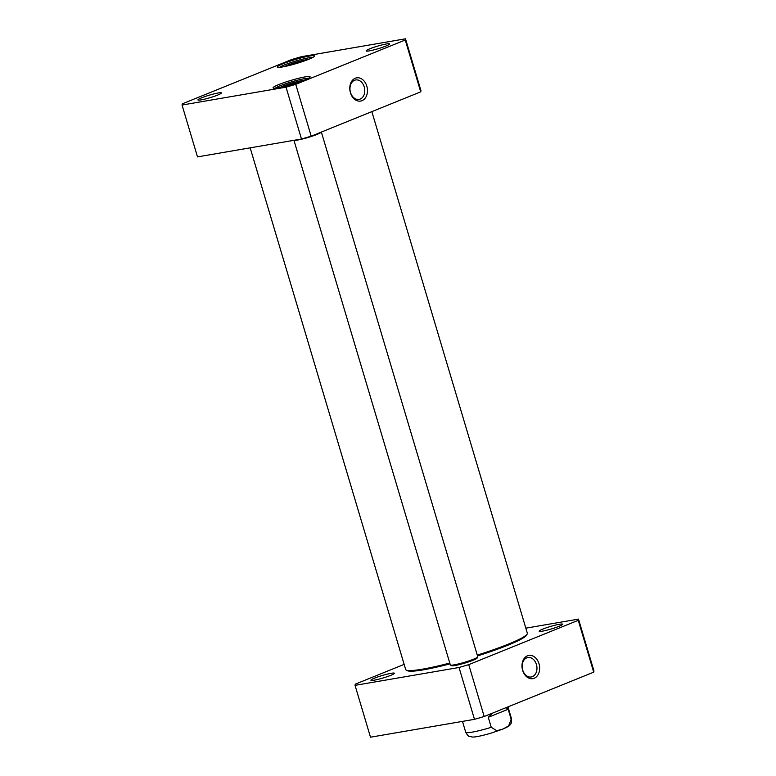 <?xml version="1.0" encoding="UTF-8"?>
<svg xmlns="http://www.w3.org/2000/svg" width="776" height="776" viewBox="0 0 776 776"><rect width="100%" height="100%" fill="white"/><g stroke="black" fill="none" stroke-linecap="round" stroke-linejoin="round"><path stroke-width="1.16" d="M350.51 92.46A9.865 7.323 -99.8 0 1 355.699 79.957A9.865 7.323 -99.8 0 1 364.594 88.435A9.865 7.323 -99.8 0 1 359.045 99.406A9.865 7.323 -99.8 0 1 350.51 92.46M290.408 65.184L302.727 61.508M286.063 86.039L298.372 82.363M286.034 87.174L182.04 105.041L182.292 103.838L291.805 59.5L301.515 56.667L405.509 38.8L405.256 40.003L295.743 84.351L286.034 87.174L301.495 139.02L311.195 136.188L420.708 91.849L420.961 90.647L405.509 38.8M278.836 84.545A19.332 2.066 -16.6 0 0 273.249 88.057A19.332 2.066 -16.6 0 0 292.193 84.332A19.332 2.066 -16.6 0 0 310.08 77.076A19.332 2.066 -16.6 0 0 299.555 78.066A19.332 2.066 -16.6 0 0 278.836 84.545M201.576 97.824A12.251 1.31 -16.6 0 0 198.035 100.046A12.251 1.31 -16.6 0 0 210.034 97.689A12.251 1.31 -16.6 0 0 221.383 93.091A12.251 1.31 -16.6 0 0 214.709 93.712A12.251 1.31 -16.6 0 0 201.576 97.824M369.793 48.801A12.251 1.31 -16.6 0 0 366.253 51.032A12.251 1.31 -16.6 0 0 378.261 48.675A12.251 1.31 -16.6 0 0 389.6 44.067A12.251 1.31 -16.6 0 0 382.927 44.698A12.251 1.31 -16.6 0 0 369.793 48.801M283.182 63.69A19.332 2.066 -16.6 0 0 277.595 67.202A19.332 2.066 -16.6 0 0 296.539 63.477A19.332 2.066 -16.6 0 0 314.425 56.221A19.332 2.066 -16.6 0 0 303.901 57.201A19.332 2.066 -16.6 0 0 283.182 63.69M290.583 84.807L290.428 84.274M294.928 63.952L294.773 63.419M182.04 105.041L197.502 156.888L301.495 139.02M279.651 67.318A17.896 1.911 163.4 0 1 284.54 64.893A17.896 1.911 163.4 0 1 312.776 57.443M275.296 88.173A17.896 1.911 163.4 0 1 280.185 85.748A17.896 1.911 163.4 0 1 308.431 78.298M350.442 92.781A11.776 8.74 80.2 0 0 365.622 97.524A11.776 8.74 80.2 0 0 359.831 78.085A11.776 8.74 80.2 0 0 350.442 92.781M420.708 91.849L405.256 40.003M311.195 136.188L295.743 84.351M506.01 707.663L508.173 709.254L511.161 719.255L508.629 725.938L502.916 729.042L496.795 730.73L491.247 727.316L488.269 717.315L492.459 713.154M488.269 717.315L508.173 709.254M355.039 685.353L370.491 737.2L474.485 719.333L484.195 716.5L468.733 664.654L459.033 667.486L355.039 685.353L355.292 684.151L404.15 664.372M459.033 667.486L474.485 719.333M578.498 619.112L578.256 620.315L593.708 672.162L593.96 670.959L578.498 619.112L525.837 628.162M578.256 620.315L468.733 664.654M484.195 716.5L593.708 672.162M539 663.722A11.776 8.74 80.2 0 0 523.829 658.979A11.776 8.74 80.2 0 0 529.62 678.418A11.776 8.74 80.2 0 0 539 663.722M536.42 664.479A9.865 7.323 -99.8 0 1 531.23 676.982A9.865 7.323 -99.8 0 1 522.335 668.495A9.865 7.323 -99.8 0 1 527.884 657.534A9.865 7.323 -99.8 0 1 536.42 664.479M558.972 626.329A12.251 1.31 -16.6 0 0 562.59 624.379A12.251 1.31 -16.6 0 0 550.504 626.465A12.251 1.31 -16.6 0 0 539.242 631.334A12.251 1.31 -16.6 0 0 547.012 630.151A12.251 1.31 -16.6 0 0 558.972 626.329M390.755 675.353A12.251 1.31 -16.6 0 0 394.373 673.393A12.251 1.31 -16.6 0 0 382.287 675.489A12.251 1.31 -16.6 0 0 371.025 680.358A12.251 1.31 -16.6 0 0 378.795 679.175A12.251 1.31 -16.6 0 0 390.755 675.353M450.458 665.061L451.632 665.692A13.367 1.426 -16.6 0 0 464.737 663.121A13.367 1.426 -16.6 0 0 477.104 658.106L477.744 656.933A14.317 1.533 163.4 0 1 464.494 662.306A14.317 1.533 163.4 0 1 450.458 665.061A14.317 1.533 163.4 0 1 450.332 664.935L293.939 140.32M294.114 140.291A14.317 1.533 -16.6 0 0 308.382 137.381A14.317 1.533 -16.6 0 0 321.283 132.104M321.361 132.075L477.774 656.748A14.317 1.533 163.4 0 1 477.744 656.933M477.531 655.924A62.526 6.693 -16.6 0 0 508.057 645.137A62.526 6.693 -16.6 0 0 526.545 635.166L527.195 633.992A63.477 6.79 163.4 0 1 508.416 644.119A63.477 6.79 163.4 0 1 477.288 655.119M449.77 663.053A63.477 6.79 163.4 0 1 406.226 670.057L407.4 670.677A62.526 6.693 -16.6 0 0 450.012 663.868M406.226 670.057A63.477 6.79 163.4 0 1 405.664 669.455L250.163 147.838M371.85 111.628L527.331 633.187A63.477 6.79 163.4 0 1 527.195 633.992M284.229 66.62A14.793 1.581 163.4 0 1 286.858 65.446A14.793 1.581 163.4 0 1 308.557 59.364M279.874 87.475A14.793 1.581 163.4 0 1 304.211 80.219M462.486 721.389L465.726 732.272A23.862 2.551 -16.6 0 0 491.247 727.316M511.161 719.255A23.862 2.551 -16.6 0 0 511.471 718.634L507.96 706.878M304.347 80.161L296.568 81.771L279.729 87.504M308.693 59.306L300.923 60.916L284.084 66.649M511.471 718.634C511.869 724.289 510.918 723.038 510.094 724.813C509.832 725.705 507.329 727.17 502.586 729.197L490.558 733.31C478.229 736.802 473.806 737.248 471.915 736.977C469.102 735.813 469.082 738.034 465.726 732.272"/></g></svg>
